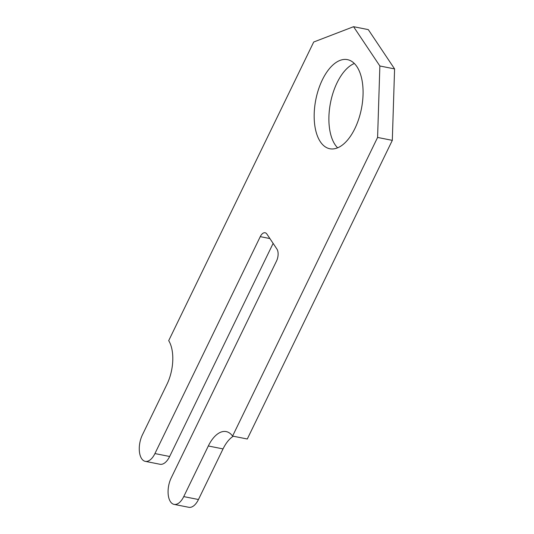 <?xml version="1.0" encoding="UTF-8"?>
<svg xmlns="http://www.w3.org/2000/svg" width="534" height="534" viewBox="0 0 534 534"><rect width="100%" height="100%" fill="white"/><g stroke="black" fill="none" stroke-linecap="round" stroke-linejoin="round"><path stroke-width="0.8" d="M168.697 340.659L313.712 42.019L353.568 26.7L379.868 65.989L377.591 137.438L232.577 436.078A32.32 16.547 -78.8 0 0 226.196 431.592A32.32 16.547 -78.8 0 0 208.32 445.983L183.743 496.6A17.468 8.944 101.2 0 1 174.084 504.383A17.468 8.944 101.2 0 1 171.214 477.89L276.552 260.966A8.738 4.472 -78.8 0 0 276.926 249.058L266.907 234.092A8.738 4.472 -78.8 0 0 265.098 232.757A8.738 4.472 -78.8 0 0 260.265 236.642L154.933 453.566A17.468 8.944 101.2 0 1 145.275 461.349A17.468 8.944 101.2 0 1 142.411 434.856L166.988 384.24A32.32 16.547 -78.8 0 0 168.697 340.659M379.868 65.989L394.586 68.913L368.286 29.617L353.568 26.7M394.586 68.913L392.31 140.362L377.591 137.438M392.31 140.362L247.295 439.001L232.577 436.078M233.298 436.225A32.32 16.547 -78.8 0 0 223.038 448.907L198.461 499.517A17.468 8.944 101.2 0 1 188.802 507.3L174.084 504.383M273.128 243.384L169.652 456.49A17.468 8.944 101.2 0 1 159.993 464.266L145.275 461.349M337.622 147.818A45.417 23.256 101.2 0 1 330.533 102.588A45.417 23.256 101.2 0 1 354.349 63.479M354.91 128.514A45.417 23.256 101.2 0 1 329.792 148.746A45.417 23.256 101.2 0 1 315.814 99.664A45.417 23.256 101.2 0 1 347.467 59.641A45.417 23.256 101.2 0 1 354.91 128.514M223.038 448.907L208.32 445.983M198.461 499.517L183.743 496.6M269.897 238.558L260.265 236.642M169.652 456.49L154.933 453.566"/></g></svg>
